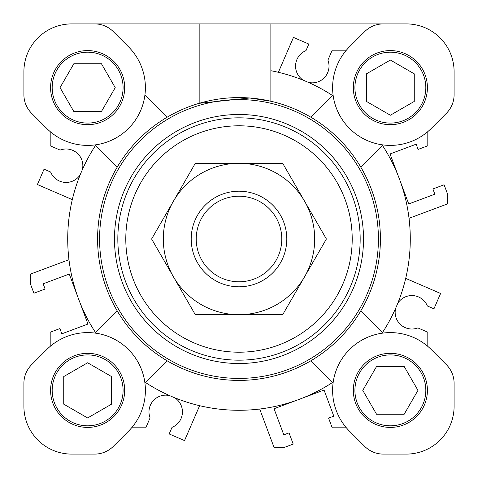<?xml version="1.0" encoding="UTF-8"?>
<svg xmlns="http://www.w3.org/2000/svg" width="478" height="478" viewBox="0 0 478 478"><rect width="100%" height="100%" fill="white"/><g stroke="black" fill="none" stroke-linecap="round" stroke-linejoin="round"><path stroke-width="0.72" d="M169.66 395.623A16.73 16.73 0 0 0 150.092 417.874L145.79 427.81L131.611 427.81M199.631 405.697L184.532 440.591L169.176 433.946L172.026 427.368A16.73 16.73 0 0 0 174.643 397.732M82.377 169.66A16.73 16.73 0 0 0 60.126 150.092L50.19 145.79L50.19 131.611M278.369 72.303L293.468 37.409L308.824 44.054L305.974 50.632A16.73 16.73 0 0 0 303.357 80.268M308.34 82.377A16.73 16.73 0 0 0 327.908 60.126L332.21 50.19L346.389 50.19M72.303 199.631L37.409 184.532L44.054 169.176L50.632 172.026A16.73 16.73 0 0 0 80.268 174.643M77.514 296.103L69.268 274.043L43.151 283.812L45.105 289.035L33.908 293.217L30.275 283.49L30.275 274.163L68.969 259.697M50.19 346.389L50.19 332.21L59.893 328.583L61.841 333.805L87.964 324.042L79.665 301.845M296.103 400.486L274.043 408.732L283.812 434.849L289.035 432.895L293.217 444.092L283.49 447.725L274.163 447.725L259.697 409.031M364.72 446.398L349.526 431.21L364.72 446.398A26.29 26.29 0 0 0 383.308 454.1L406.3 454.1A47.8 47.8 0 0 0 454.1 406.3L454.1 383.308A26.29 26.29 0 0 0 446.398 364.72L431.21 349.526A57.76 57.76 0 0 0 332.61 390.365A57.76 57.76 0 0 0 349.526 431.21A57.76 57.76 0 0 1 346.389 427.81L332.21 427.81L328.583 418.107L333.805 416.159L324.042 390.036L301.845 398.335M395.623 308.34A16.73 16.73 0 0 0 417.874 327.908L427.81 332.21L427.81 346.389M405.697 278.369L440.591 293.468L433.946 308.824L427.368 305.974A16.73 16.73 0 0 0 397.732 303.357M400.486 181.897L408.732 203.957L434.849 194.188L432.895 188.965L444.092 184.783L447.725 194.51L447.725 203.837L409.031 218.303M427.81 131.611L427.81 145.79L418.107 149.417L416.159 144.195L390.036 153.958L398.335 176.155M281.781 239A42.781 42.781 0 0 0 239 196.219A42.781 42.781 0 0 0 196.219 239A42.781 42.781 0 0 0 239 281.781A42.781 42.781 0 0 0 281.781 239M191.2 239A47.8 47.8 0 0 1 239 191.2A47.8 47.8 0 0 1 286.8 239A47.8 47.8 0 0 1 239 286.8A47.8 47.8 0 0 1 191.2 239M378.415 239A139.415 139.415 0 0 0 239 99.585A139.415 139.415 0 0 0 99.585 239A139.415 139.415 0 0 0 239 378.415A139.415 139.415 0 0 0 378.415 239M353.32 87.635A37.045 37.045 0 0 0 390.365 124.68A37.045 37.045 0 0 0 427.41 87.635A37.045 37.045 0 0 0 390.365 50.59A37.045 37.045 0 0 0 353.32 87.635A37.045 37.045 0 0 1 390.365 50.59A37.045 37.045 0 0 1 427.41 87.635A37.045 37.045 0 0 1 390.365 124.68A37.045 37.045 0 0 1 353.32 87.635M353.32 390.365A37.045 37.045 0 0 0 390.365 427.41A37.045 37.045 0 0 0 427.41 390.365A37.045 37.045 0 0 0 390.365 353.32A37.045 37.045 0 0 0 353.32 390.365M50.59 390.365A37.045 37.045 0 0 0 87.635 427.41A37.045 37.045 0 0 0 124.68 390.365A37.045 37.045 0 0 0 87.635 353.32A37.045 37.045 0 0 0 50.59 390.365A37.045 37.045 0 0 1 87.635 353.32A37.045 37.045 0 0 1 124.68 390.365A37.045 37.045 0 0 1 87.635 427.41A37.045 37.045 0 0 1 50.59 390.365M50.59 87.635A37.045 37.045 0 0 0 87.635 124.68A37.045 37.045 0 0 0 124.68 87.635A37.045 37.045 0 0 0 87.635 50.59A37.045 37.045 0 0 0 50.59 87.635M95.439 332.425A171.285 171.285 0 0 1 95.439 145.575M114.481 239A124.519 124.519 0 0 0 239 363.519A124.519 124.519 0 0 0 363.519 239A124.519 124.519 0 0 0 239 114.481A124.519 124.519 0 0 0 114.481 239M332.61 87.635A57.76 57.76 0 0 0 431.21 128.474L446.398 113.28A26.29 26.29 0 0 0 454.1 94.692L454.1 71.7A47.8 47.8 0 0 0 406.3 23.9L383.308 23.9A26.29 26.29 0 0 0 364.72 31.602L349.526 46.79A57.76 57.76 0 0 0 332.61 87.635M380.41 239A141.41 141.41 0 0 0 239 97.59A141.41 141.41 0 0 0 97.59 239A141.41 141.41 0 0 0 239 380.41A141.41 141.41 0 0 0 380.41 239M383.195 144.942L360.866 167.27A141.41 141.41 0 0 0 310.73 117.134L333.058 94.805M71.7 23.9L94.692 23.9L71.7 23.9A47.8 47.8 0 0 0 23.9 71.7L23.9 94.692A26.29 26.29 0 0 0 31.602 113.28L46.79 128.474A57.76 57.76 0 0 0 128.474 128.474A57.76 57.76 0 0 0 128.474 46.79L113.28 31.602A26.29 26.29 0 0 0 94.692 23.9L199.165 23.9L199.165 103.32L249.707 97.996L270.865 101.228L270.865 23.9L406.3 23.9M144.942 94.805L167.27 117.134A141.41 141.41 0 0 0 117.134 167.27L94.805 144.942M94.805 333.058L117.134 310.73A141.41 141.41 0 0 0 167.27 360.866L144.942 383.195M333.058 383.195L310.73 360.866A141.41 141.41 0 0 0 360.866 310.73L383.195 333.058M199.165 23.9L270.865 23.9M46.79 349.526L31.602 364.72A26.29 26.29 0 0 0 23.9 383.308L23.9 406.3A47.8 47.8 0 0 0 71.7 454.1L94.692 454.1A26.29 26.29 0 0 0 113.28 446.398L128.474 431.21A57.76 57.76 0 0 0 128.474 349.526A57.76 57.76 0 0 0 46.79 349.526L31.602 364.72M382.561 145.575A171.285 171.285 0 0 1 382.561 332.425M270.865 70.708A171.285 171.285 0 0 1 332.425 95.439M332.425 382.561A171.285 171.285 0 0 1 145.575 382.561M454.1 71.7L454.1 94.692M446.398 113.28L431.21 128.474M431.21 349.526L446.398 364.72M454.1 383.308L454.1 406.3M406.3 454.1L383.308 454.1M128.474 431.21L113.28 446.398M94.692 454.1L71.7 454.1M23.9 406.3L23.9 383.308M46.79 128.474L31.602 113.28M23.9 94.692L23.9 71.7M123.085 87.635A35.45 35.45 0 0 0 87.635 52.18A35.45 35.45 0 0 0 52.18 87.635A35.45 35.45 0 0 0 87.635 123.085A35.45 35.45 0 0 0 123.085 87.635M101.432 111.535L115.228 87.635L101.432 63.735L73.833 63.735L60.037 87.635L73.833 111.535L101.432 111.535M87.635 354.915A35.45 35.45 0 0 0 52.18 390.365A35.45 35.45 0 0 0 87.635 425.82A35.45 35.45 0 0 0 123.085 390.365A35.45 35.45 0 0 0 87.635 354.915M111.535 376.568L87.635 362.772L63.735 376.568L63.735 404.167L87.635 417.963L111.535 404.167L111.535 376.568M354.915 390.365A35.45 35.45 0 0 0 390.365 425.82A35.45 35.45 0 0 0 425.82 390.365A35.45 35.45 0 0 0 390.365 354.915A35.45 35.45 0 0 0 354.915 390.365M376.568 366.465L362.772 390.365L376.568 414.265L404.167 414.265L417.963 390.365L404.167 366.465L376.568 366.465M390.365 123.085A35.45 35.45 0 0 0 425.82 87.635A35.45 35.45 0 0 0 390.365 52.18A35.45 35.45 0 0 0 354.915 87.635A35.45 35.45 0 0 0 390.365 123.085M366.465 101.432L390.365 115.228L414.265 101.432L414.265 73.833L390.365 60.037L366.465 73.833L366.465 101.432M304.546 276.84A75.685 75.685 0 0 1 173.454 276.84A75.685 75.685 0 0 1 239 163.315A75.685 75.685 0 0 1 304.546 276.84L282.695 314.685L195.305 314.685L151.61 239L195.305 163.315L282.695 163.315L326.39 239L304.546 276.84M117.827 239A121.173 121.173 0 0 1 239 117.827A121.173 121.173 0 0 1 360.173 239A121.173 121.173 0 0 1 239 360.173A121.173 121.173 0 0 1 117.827 239M352.208 239A113.208 113.208 0 0 0 239 125.792A113.208 113.208 0 0 0 125.792 239A113.208 113.208 0 0 0 239 352.208A113.208 113.208 0 0 0 352.208 239"/></g></svg>
